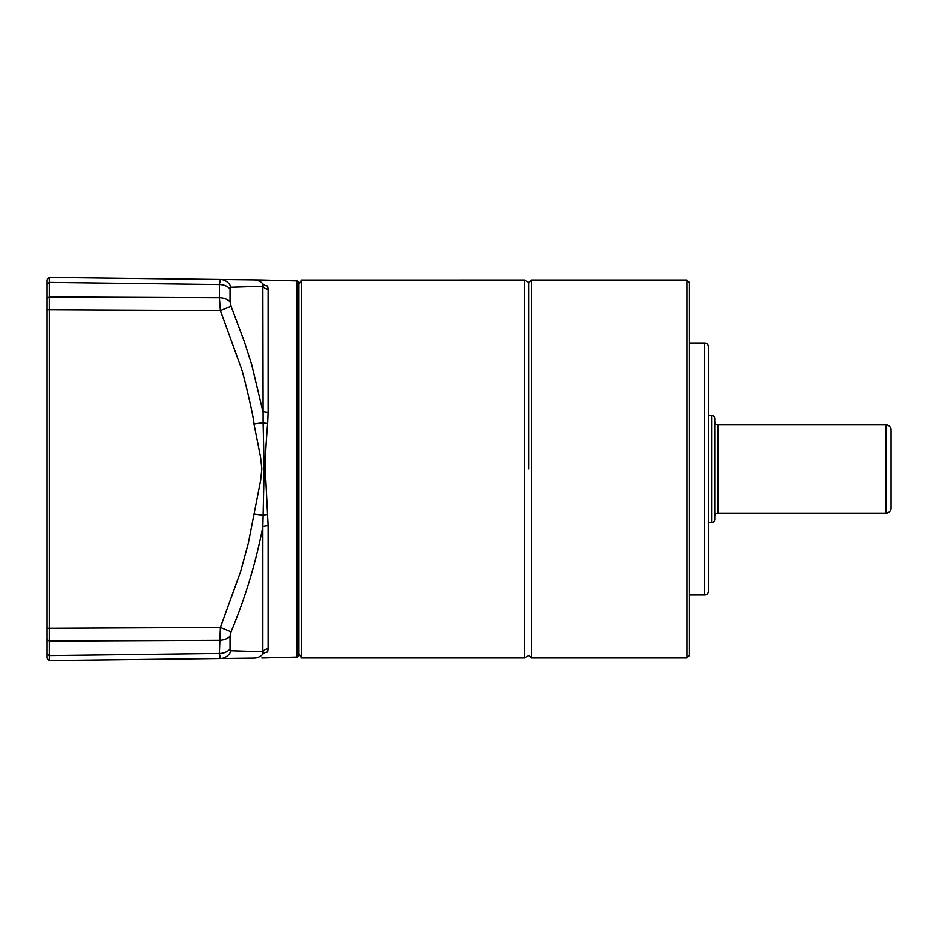 <?xml version="1.0" encoding="UTF-8"?>
<svg xmlns="http://www.w3.org/2000/svg" width="938" height="938" viewBox="0 0 938 938"><rect width="100%" height="100%" fill="white"/><g stroke="black" fill="none" stroke-linecap="round" stroke-linejoin="round"><path stroke-width="1.41" d="M297.006 280.884L298.905 282.807L298.905 655.193L297.006 657.116L297.006 280.884L261.655 279.97M46.9 284.191L46.9 279.829L49.421 277.378L220.453 279.465L219.445 284.507L220.453 279.465L261.772 279.97L49.421 277.378L49.421 282.385L46.9 284.191L46.9 658.171L49.421 660.622L220.453 658.535L219.445 653.493L220.453 627.463L49.421 628.284L49.421 641.088L219.445 640.326A12.604 8.571 0 0 0 230.068 636.187L230.068 649.049L231.076 650.796L262.769 651.769L262.769 526.687A6.296 1.899 180 0 1 268.045 525.772L265.196 469C265.149 455.962 266.357 437.518 267.576 423.519L268.045 412.228A6.296 1.899 -0 0 1 262.781 411.313L251.701 364.788L244.431 342.018L231.076 306.187L220.453 310.537L240.574 366.324C242.848 370.733 254.268 419.591 253.94 424.058L260.518 457.334L261.772 468.871L260.588 480.221L248.312 543.125L240.562 571.699L220.453 627.463L231.076 631.813C245.217 597.94 255.781 562.894 262.769 526.687L263.05 515.314L253.94 513.942M268.045 648.873L267.576 652.062C264.516 659.578 264.516 659.578 267.576 652.062A6.296 6.097 17.5 0 0 263.05 653.962L262.769 651.769A6.296 6.003 -0 0 1 268.045 648.873L268.045 525.772M46.9 628.284L49.421 628.284L49.421 309.716L220.453 310.537L219.445 297.674L49.421 296.912L49.421 309.716L46.9 309.716M253.94 424.058L263.05 422.686L262.769 286.231L231.076 287.204L230.068 288.951L230.068 301.813L231.076 306.187M267.576 514.481A6.296 1.524 -4.5 0 0 263.05 515.314L264.07 468.965L263.05 422.686A6.296 1.524 -175.5 0 0 267.576 423.519M49.421 282.162L49.421 296.912L46.9 298.577M46.9 337.246L46.9 334.972M230.068 636.187L231.076 631.813M46.9 639.423L49.421 641.088L49.421 659.203M263.05 284.038A6.296 6.097 -17.5 0 0 267.576 285.938C264.528 278.457 264.528 278.457 267.576 285.938L268.045 289.127A6.296 6.003 180 0 1 262.769 286.231L263.05 284.038C264.141 279.008 264.141 279.008 263.05 284.038L263.05 284.038A12.604 12.464 90.7 0 0 253.94 279.876M220.453 279.465A12.604 11.678 90.7 0 1 231.076 287.204L262.769 286.231M262.769 651.769L231.076 650.796A12.604 11.678 89.3 0 1 220.453 658.535L49.421 660.622L49.421 655.615L219.445 653.493A12.604 9.228 -0 0 0 230.068 649.049M219.844 657.737L220.442 658.535L253.94 658.124A12.604 12.464 89.3 0 0 263.05 653.962C264.141 658.98 264.141 658.98 263.05 653.962M219.445 653.598L219.644 656.799M686.979 657.995L686.979 280.005L531.365 280.005L531.365 657.995L686.979 657.995L689.5 655.474L689.5 282.526L686.979 280.005M528.844 469L528.844 282.526L528.844 469M708.401 346.779A3.775 3.775 0 0 0 704.626 343.003L704.626 594.997A3.775 3.775 0 0 0 708.401 591.221L708.401 346.779L708.401 415.452L711.555 415.452A3.154 3.154 0 0 1 714.697 418.594L714.697 519.406A3.154 3.154 0 0 1 711.555 522.548L708.401 522.548L708.401 582.404L708.401 355.596M717.851 424.902L717.851 513.098L886.058 513.098A5.042 5.042 0 0 0 891.1 508.056L891.1 429.944A5.042 5.042 0 0 0 886.058 424.902L717.851 424.902A3.154 3.154 0 0 1 714.697 421.748M717.851 513.098A3.154 3.154 0 0 0 714.697 516.252M301.415 280.04L301.415 657.995L524.483 657.995L524.483 280.005L301.415 280.04M230.068 301.813A12.604 8.571 180 0 0 219.445 297.674L219.445 284.507L49.421 282.385L219.445 284.507A12.604 9.228 180 0 1 230.068 288.951M268.045 289.127L268.045 412.228M46.9 653.809L49.421 655.615L100.518 654.982M150.784 654.349L219.445 653.493M886.058 513.098L886.058 424.902M711.555 415.452L711.555 522.548M297.006 657.116L261.761 658.03M524.483 657.995L528.844 655.474L531.365 657.995M704.626 594.997L689.5 594.997M524.483 280.005L528.844 282.526L531.365 280.005M704.626 343.003L689.5 343.003M298.905 653.634L301.415 657.995M298.905 284.366L301.415 280.005"/></g></svg>
